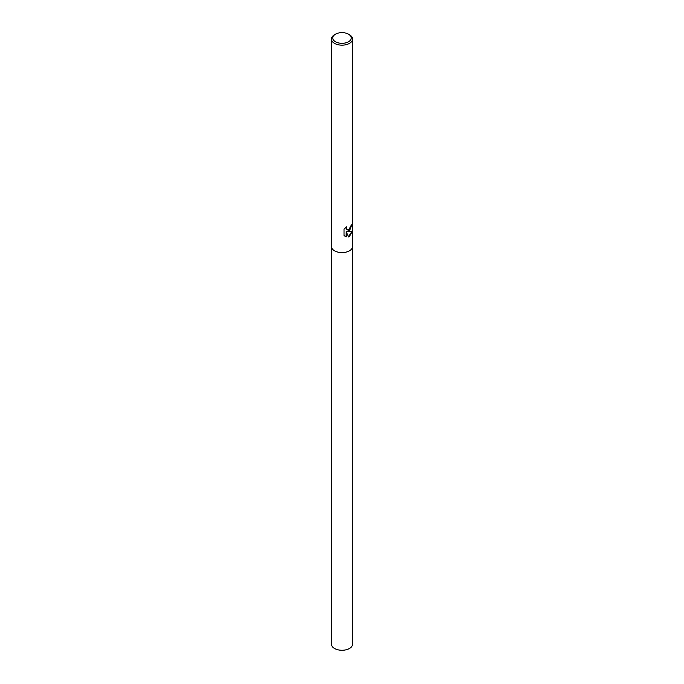 <?xml version="1.0" encoding="UTF-8"?>
<svg xmlns="http://www.w3.org/2000/svg" width="684" height="684" viewBox="0 0 684 684"><rect width="100%" height="100%" fill="white"/><g stroke="black" fill="none" stroke-linecap="round" stroke-linejoin="round"><path stroke-width="1.03" d="M352.363 231.03L349.473 236.536L348.515 236.912L346.241 231.662L346.241 236.835L344.043 235.544L344.043 229.166L346.557 226.832L346.232 228.071L347.113 229.653L349.473 229.32L351.012 225.652A10.568 6.105 0 0 0 351.961 224.497L349.473 231.03L347.472 231.688L352.371 231.03M348.541 34.2L349.473 34.739A10.568 6.105 180 0 1 352.568 39.056A10.568 6.105 180 0 1 349.473 43.366A10.568 6.105 180 0 1 337.956 44.691A10.568 6.105 180 0 1 331.432 39.056A10.568 6.105 180 0 1 334.527 34.739L335.459 34.2A9.243 5.335 180 0 1 348.541 34.2A9.243 5.335 180 0 1 348.541 41.75A9.243 5.335 180 0 1 335.459 41.75A9.243 5.335 180 0 1 335.459 34.2L334.527 34.739M349.473 250.806A10.568 6.105 180 0 0 352.568 246.488A10.568 6.105 180 0 1 349.473 250.806A10.568 6.105 180 0 1 337.956 252.131A10.568 6.105 180 0 1 331.432 246.488L331.432 39.056M351.747 224.822L347.472 231.688M347.019 229.593L346.266 228.883L346.181 227.131M345.001 236.279L346.036 236.715L346.241 231.662M348.455 236.775L352.089 231.278M352.568 246.548L352.568 644.166A10.568 6.105 180 0 1 349.473 648.475A10.568 6.105 180 0 1 337.956 649.8A10.568 6.105 180 0 1 331.432 644.166L331.432 246.548M352.568 246.488L352.568 39.056"/></g></svg>
